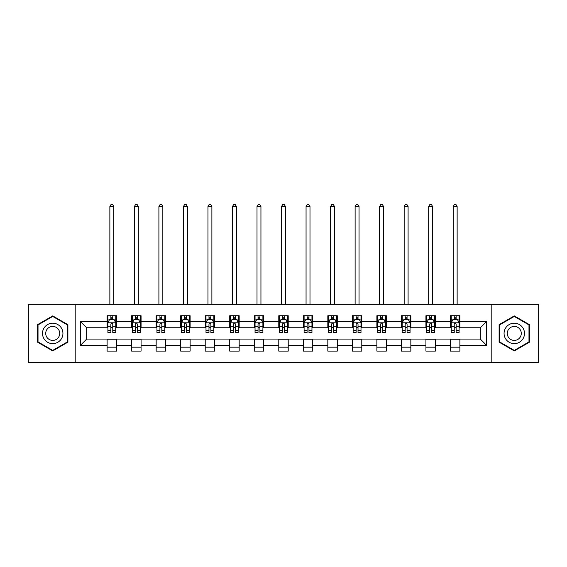 <?xml version="1.0" encoding="UTF-8"?>
<svg xmlns="http://www.w3.org/2000/svg" width="567" height="567" viewBox="0 0 567 567"><rect width="100%" height="100%" fill="white"/><g stroke="black" fill="none" stroke-linecap="round" stroke-linejoin="round"><path stroke-width="0.85" d="M491.802 362.497L538.65 362.497L538.65 304.33L491.802 304.33L491.802 362.497L75.198 362.497L75.198 304.33L28.35 304.33L28.35 362.497L75.198 362.497M491.802 304.33L75.198 304.33M459.887 321.468L459.887 315.727L450.453 315.727L450.453 321.468L435.364 321.468L435.364 315.727L425.93 315.727L425.93 321.468L410.841 321.468L410.841 315.727L401.408 315.727L401.408 321.468L386.311 321.468L386.311 315.727L376.885 315.727L376.885 321.468L361.789 321.468L361.789 315.727L352.355 315.727L352.355 321.468L337.266 321.468L337.266 315.727L327.832 315.727L327.832 321.468L312.743 321.468L312.743 315.727L303.31 315.727L303.31 321.468L288.213 321.468L288.213 315.727L278.787 315.727L278.787 321.468L263.69 321.468L263.69 315.727L254.257 315.727L254.257 321.468L239.168 321.468L239.168 315.727L229.734 315.727L229.734 321.468L214.645 321.468L214.645 315.727L205.211 315.727L205.211 321.468L190.115 321.468L190.115 315.727L180.689 315.727L180.689 321.468L165.592 321.468L165.592 315.727L156.159 315.727L156.159 321.468L141.07 321.468L141.07 315.727L131.636 315.727L131.636 321.468L116.547 321.468L116.547 315.727L107.113 315.727L107.113 321.468L80.386 321.468L80.386 345.36L86.673 339.073L107.113 339.073L107.113 351.101L116.547 351.101L116.547 339.073L131.636 339.073L131.636 351.101L141.07 351.101L141.07 339.073L156.159 339.073L156.159 351.101L165.592 351.101L165.592 339.073L180.689 339.073L180.689 351.101L190.115 351.101L190.115 339.073L205.211 339.073L205.211 351.101L214.645 351.101L214.645 339.073L229.734 339.073L229.734 351.101L239.168 351.101L239.168 339.073L254.257 339.073L254.257 351.101L263.69 351.101L263.69 339.073L278.787 339.073L278.787 351.101L288.213 351.101L288.213 339.073L303.31 339.073L303.31 351.101L312.743 351.101L312.743 339.073L327.832 339.073L327.832 351.101L337.266 351.101L337.266 339.073L352.355 339.073L352.355 351.101L361.789 351.101L361.789 339.073L376.885 339.073L376.885 351.101L386.311 351.101L386.311 339.073L401.408 339.073L401.408 351.101L410.841 351.101L410.841 339.073L425.93 339.073L425.93 351.101L435.364 351.101L435.364 339.073L450.453 339.073L450.453 351.101L459.887 351.101L459.887 339.073L480.327 339.073L480.327 327.754L459.887 327.754L459.887 321.468L486.614 321.468L486.614 345.36L459.887 345.36M450.453 345.36L435.364 345.36M425.93 345.36L410.841 345.36M401.408 345.36L386.311 345.36M376.885 345.36L361.789 345.36M352.355 345.36L337.266 345.36M327.832 345.36L312.743 345.36M303.31 345.36L288.213 345.36M278.787 345.36L263.69 345.36M254.257 345.36L239.168 345.36M229.734 345.36L214.645 345.36M205.211 345.36L190.115 345.36M180.689 345.36L165.592 345.36M156.159 345.36L141.07 345.36M131.636 345.36L116.547 345.36M107.113 345.36L80.386 345.36M450.453 321.468L450.453 327.754L435.364 327.754L435.364 321.468M425.93 321.468L425.93 327.754L410.841 327.754L410.841 321.468M401.408 321.468L401.408 327.754L386.311 327.754L386.311 321.468M376.885 321.468L376.885 327.754L361.789 327.754L361.789 321.468M352.355 321.468L352.355 327.754L337.266 327.754L337.266 321.468M327.832 321.468L327.832 327.754L312.743 327.754L312.743 321.468M303.31 321.468L303.31 327.754L288.213 327.754L288.213 321.468M278.787 321.468L278.787 327.754L263.69 327.754L263.69 321.468M254.257 321.468L254.257 327.754L239.168 327.754L239.168 321.468M229.734 321.468L229.734 327.754L214.645 327.754L214.645 321.468M205.211 321.468L205.211 327.754L190.115 327.754L190.115 321.468M180.689 321.468L180.689 327.754L165.592 327.754L165.592 321.468M156.159 321.468L156.159 327.754L141.07 327.754L141.07 321.468M131.636 321.468L131.636 327.754L116.547 327.754L116.547 321.468M107.113 321.468L107.113 327.754L86.673 327.754L80.386 321.468M86.673 327.754L86.673 339.073M486.614 345.36L480.327 339.073M480.327 327.754L486.614 321.468M107.113 319.66L107.9 319.66M110.884 319.66L112.769 319.66M115.76 319.66L116.547 319.66M107.113 327.598L107.9 327.598M110.884 327.598L112.769 327.598M115.76 327.598L116.547 327.598M107.113 339.229L116.547 339.229M107.113 347.167L116.547 347.167M131.636 339.229L141.07 339.229M131.636 347.167L141.07 347.167M131.636 319.66L132.423 319.66M135.407 319.66L137.299 319.66M140.283 319.66L141.07 319.66M131.636 327.598L132.423 327.598M135.407 327.598L137.299 327.598M140.283 327.598L141.07 327.598M156.159 339.229L165.592 339.229M156.159 347.167L165.592 347.167M156.159 319.66L156.946 319.66M159.937 319.66L161.822 319.66M164.806 319.66L165.592 319.66M156.159 327.598L156.946 327.598M159.937 327.598L161.822 327.598M164.806 327.598L165.592 327.598M180.689 339.229L190.115 339.229M180.689 347.167L190.115 347.167M180.689 319.66L181.468 319.66M184.459 319.66L186.345 319.66M189.328 319.66L190.115 319.66M180.689 327.598L181.468 327.598M184.459 327.598L186.345 327.598M189.328 327.598L190.115 327.598M205.211 339.229L214.645 339.229M205.211 347.167L214.645 347.167M205.211 319.66L205.998 319.66M208.982 319.66L210.867 319.66M213.858 319.66L214.645 319.66M205.211 327.598L205.998 327.598M208.982 327.598L210.867 327.598M213.858 327.598L214.645 327.598M229.734 339.229L239.168 339.229M229.734 347.167L239.168 347.167M229.734 319.66L230.521 319.66M233.505 319.66L235.397 319.66M238.381 319.66L239.168 319.66M229.734 327.598L230.521 327.598M233.505 327.598L235.397 327.598M238.381 327.598L239.168 327.598M254.257 339.229L263.69 339.229M254.257 347.167L263.69 347.167M254.257 319.66L255.044 319.66M258.035 319.66L259.92 319.66M262.904 319.66L263.69 319.66M254.257 327.598L255.044 327.598M258.035 327.598L259.92 327.598M262.904 327.598L263.69 327.598M278.787 339.229L288.213 339.229M278.787 347.167L288.213 347.167M278.787 319.66L279.566 319.66M282.557 319.66L284.443 319.66M287.434 319.66L288.213 319.66M278.787 327.598L279.566 327.598M282.557 327.598L284.443 327.598M287.434 327.598L288.213 327.598M303.31 339.229L312.743 339.229M303.31 347.167L312.743 347.167M303.31 319.66L304.096 319.66M307.08 319.66L308.965 319.66M311.956 319.66L312.743 319.66M303.31 327.598L304.096 327.598M307.08 327.598L308.965 327.598M311.956 327.598L312.743 327.598M327.832 339.229L337.266 339.229M327.832 347.167L337.266 347.167M327.832 319.66L328.619 319.66M331.603 319.66L333.495 319.66M336.479 319.66L337.266 319.66M327.832 327.598L328.619 327.598M331.603 327.598L333.495 327.598M336.479 327.598L337.266 327.598M352.355 339.229L361.789 339.229M352.355 347.167L361.789 347.167M352.355 319.66L353.142 319.66M356.133 319.66L358.018 319.66M361.002 319.66L361.789 319.66M352.355 327.598L353.142 327.598M356.133 327.598L358.018 327.598M361.002 327.598L361.789 327.598M376.885 339.229L386.311 339.229M376.885 347.167L386.311 347.167M376.885 319.66L377.672 319.66M380.655 319.66L382.541 319.66M385.532 319.66L386.311 319.66M376.885 327.598L377.672 327.598M380.655 327.598L382.541 327.598M385.532 327.598L386.311 327.598M401.408 339.229L410.841 339.229M401.408 347.167L410.841 347.167M401.408 319.66L402.194 319.66M405.178 319.66L407.063 319.66M410.054 319.66L410.841 319.66M401.408 327.598L402.194 327.598M405.178 327.598L407.063 327.598M410.054 327.598L410.841 327.598M425.93 339.229L435.364 339.229M425.93 347.167L435.364 347.167M425.93 319.66L426.717 319.66M429.701 319.66L431.593 319.66M434.577 319.66L435.364 319.66M425.93 327.598L426.717 327.598M429.701 327.598L431.593 327.598M434.577 327.598L435.364 327.598M450.453 339.229L459.887 339.229M450.453 347.167L459.887 347.167M450.453 319.66L451.24 319.66M454.231 319.66L456.116 319.66M459.1 319.66L459.887 319.66M450.453 327.598L451.24 327.598M454.231 327.598L456.116 327.598M459.1 327.598L459.887 327.598M52.717 350.93L67.891 342.17L67.891 324.657L52.717 315.897L37.55 324.657L37.55 342.17L52.717 350.93M529.45 324.657L514.283 315.897L499.109 324.657L499.109 342.17L514.283 350.93L529.45 342.17L529.45 324.657M112.769 317.768L110.884 317.768M115.76 330.497L112.769 330.497L112.769 332.468L115.76 332.468L115.76 322.878L114.187 319.738L109.466 319.738L107.9 322.878L107.9 332.468L110.884 332.468L110.884 330.497L107.9 330.497M107.9 322.878L107.9 315.727M115.76 322.878L115.76 315.727M110.884 319.738L110.884 315.727M112.769 315.727L112.769 319.738M112.769 330.497L112.769 324.062C112.146 322.85 111.515 322.85 110.884 324.062L110.884 330.497M113.79 304.33L113.79 206.544L109.863 206.544L109.863 304.33M109.863 206.544L111.04 204.503L112.613 204.503L113.79 206.544M61.569 338.52A10.22 10.22 0 0 0 57.827 324.565A10.22 10.22 0 0 0 43.865 328.307A10.22 10.22 0 0 0 47.607 342.262A10.22 10.22 0 0 0 61.569 338.52M58.777 336.911A6.995 6.995 0 0 0 56.218 327.357A6.995 6.995 0 0 0 46.657 329.916A6.995 6.995 0 0 0 49.223 339.47A6.995 6.995 0 0 0 58.777 336.911M38.017 341.901L38.017 324.926L52.717 316.443L67.416 324.926L67.416 341.901L52.717 350.385L38.017 341.901M514.283 323.197A10.22 10.22 0 0 0 504.063 333.417A10.22 10.22 0 0 0 514.283 343.63A10.22 10.22 0 0 0 524.503 333.417A10.22 10.22 0 0 0 514.283 323.197M514.283 326.415A6.995 6.995 0 0 0 507.288 333.417A6.995 6.995 0 0 0 514.283 340.413A6.995 6.995 0 0 0 521.279 333.417A6.995 6.995 0 0 0 514.283 326.415M528.983 341.901L514.283 350.385L499.584 341.901L499.584 324.926L514.283 316.443L528.983 324.926L528.983 341.901M137.299 317.768L135.407 317.768M140.283 330.497L137.299 330.497L137.299 332.468L140.283 332.468L140.283 322.878L138.709 319.738L133.996 319.738L132.423 322.878L132.423 332.468L135.407 332.468L135.407 330.497L132.423 330.497M132.423 322.878L132.423 315.727M140.283 322.878L140.283 315.727M135.407 319.738L135.407 315.727M137.299 315.727L137.299 319.738M137.299 330.497L137.299 324.062C136.668 322.85 136.037 322.85 135.407 324.062L135.407 330.497M138.32 304.33L138.32 206.544L134.386 206.544L134.386 304.33M134.386 206.544L135.57 204.503L137.136 204.503L138.32 206.544M161.822 317.768L159.937 317.768M164.806 330.497L161.822 330.497L161.822 332.468L164.806 332.468L164.806 322.878L163.232 319.738L158.519 319.738L156.946 322.878L156.946 332.468L159.937 332.468L159.937 330.497L156.946 330.497M156.946 322.878L156.946 315.727M164.806 322.878L164.806 315.727M159.937 319.738L159.937 315.727M161.822 315.727L161.822 319.738M161.822 330.497L161.822 324.062C161.191 322.85 160.56 322.85 159.937 324.062L159.937 330.497M162.842 304.33L162.842 206.544L158.909 206.544L158.909 304.33M158.909 206.544L160.092 204.503L161.666 204.503L162.842 206.544M186.345 317.768L184.459 317.768M189.328 330.497L186.345 330.497L186.345 332.468L189.328 332.468L189.328 322.878L187.762 319.738L183.042 319.738L181.468 322.878L181.468 332.468L184.459 332.468L184.459 330.497L181.468 330.497M181.468 322.878L181.468 315.727M189.328 322.878L189.328 315.727M184.459 319.738L184.459 315.727M186.345 315.727L186.345 319.738M186.345 330.497L186.345 324.062C185.714 322.85 185.09 322.85 184.459 324.062L184.459 330.497M187.365 304.33L187.365 206.544L183.439 206.544L183.439 304.33M183.439 206.544L184.615 204.503L186.189 204.503L187.365 206.544M210.867 317.768L208.982 317.768M213.858 330.497L210.867 330.497L210.867 332.468L213.858 332.468L213.858 322.878L212.285 319.738L207.572 319.738L205.998 322.878L205.998 332.468L208.982 332.468L208.982 330.497L205.998 330.497M205.998 322.878L205.998 315.727M213.858 322.878L213.858 315.727M208.982 319.738L208.982 315.727M210.867 315.727L210.867 319.738M210.867 330.497L210.867 324.062C210.244 322.85 209.613 322.85 208.982 324.062L208.982 330.497M211.888 304.33L211.888 206.544L207.961 206.544L207.961 304.33M207.961 206.544L209.138 204.503L210.711 204.503L211.888 206.544M235.397 317.768L233.505 317.768M238.381 330.497L235.397 330.497L235.397 332.468L238.381 332.468L238.381 322.878L236.808 319.738L232.094 319.738L230.521 322.878L230.521 332.468L233.505 332.468L233.505 330.497L230.521 330.497M230.521 322.878L230.521 315.727M238.381 322.878L238.381 315.727M233.505 319.738L233.505 315.727M235.397 315.727L235.397 319.738M235.397 330.497L235.397 324.062C234.766 322.85 234.136 322.85 233.505 324.062L233.505 330.497M236.418 304.33L236.418 206.544L232.484 206.544L232.484 304.33M232.484 206.544L233.668 204.503L235.234 204.503L236.418 206.544M259.92 317.768L258.035 317.768M262.904 330.497L259.92 330.497L259.92 332.468L262.904 332.468L262.904 322.878L261.33 319.738L256.617 319.738L255.044 322.878L255.044 332.468L258.035 332.468L258.035 330.497L255.044 330.497M255.044 322.878L255.044 315.727M262.904 322.878L262.904 315.727M258.035 319.738L258.035 315.727M259.92 315.727L259.92 319.738M259.92 330.497L259.92 324.062C259.289 322.85 258.658 322.85 258.035 324.062L258.035 330.497M260.94 304.33L260.94 206.544L257.007 206.544L257.007 304.33M257.007 206.544L258.191 204.503L259.764 204.503L260.94 206.544M284.443 317.768L282.557 317.768M287.434 330.497L284.443 330.497L284.443 332.468L287.434 332.468L287.434 322.878L285.86 319.738L281.14 319.738L279.566 322.878L279.566 332.468L282.557 332.468L282.557 330.497L279.566 330.497M279.566 322.878L279.566 315.727M287.434 322.878L287.434 315.727M282.557 319.738L282.557 315.727M284.443 315.727L284.443 319.738M284.443 330.497L284.443 324.062C283.812 322.85 283.188 322.85 282.557 324.062L282.557 330.497M285.463 304.33L285.463 206.544L281.537 206.544L281.537 304.33M281.537 206.544L282.713 204.503L284.287 204.503L285.463 206.544M308.965 317.768L307.08 317.768M311.956 330.497L308.965 330.497L308.965 332.468L311.956 332.468L311.956 322.878L310.383 319.738L305.67 319.738L304.096 322.878L304.096 332.468L307.08 332.468L307.08 330.497L304.096 330.497M304.096 322.878L304.096 315.727M311.956 322.878L311.956 315.727M307.08 319.738L307.08 315.727M308.965 315.727L308.965 319.738M308.965 330.497L308.965 324.062C308.342 322.85 307.711 322.85 307.08 324.062L307.08 330.497M309.993 304.33L309.993 206.544L306.06 206.544L306.06 304.33M306.06 206.544L307.236 204.503L308.809 204.503L309.993 206.544M333.495 317.768L331.603 317.768M336.479 330.497L333.495 330.497L333.495 332.468L336.479 332.468L336.479 322.878L334.906 319.738L330.192 319.738L328.619 322.878L328.619 332.468L331.603 332.468L331.603 330.497L328.619 330.497M328.619 322.878L328.619 315.727M336.479 322.878L336.479 315.727M331.603 319.738L331.603 315.727M333.495 315.727L333.495 319.738M333.495 330.497L333.495 324.062C332.864 322.85 332.234 322.85 331.603 324.062L331.603 330.497M334.516 304.33L334.516 206.544L330.582 206.544L330.582 304.33M330.582 206.544L331.766 204.503L333.332 204.503L334.516 206.544M358.018 317.768L356.133 317.768M361.002 330.497L358.018 330.497L358.018 332.468L361.002 332.468L361.002 322.878L359.428 319.738L354.715 319.738L353.142 322.878L353.142 332.468L356.133 332.468L356.133 330.497L353.142 330.497M353.142 322.878L353.142 315.727M361.002 322.878L361.002 315.727M356.133 319.738L356.133 315.727M358.018 315.727L358.018 319.738M358.018 330.497L358.018 324.062C357.387 322.85 356.763 322.85 356.133 324.062L356.133 330.497M359.039 304.33L359.039 206.544L355.112 206.544L355.112 304.33M355.112 206.544L356.289 204.503L357.862 204.503L359.039 206.544M382.541 317.768L380.655 317.768M385.532 330.497L382.541 330.497L382.541 332.468L385.532 332.468L385.532 322.878L383.958 319.738L379.238 319.738L377.672 322.878L377.672 332.468L380.655 332.468L380.655 330.497L377.672 330.497M377.672 322.878L377.672 315.727M385.532 322.878L385.532 315.727M380.655 319.738L380.655 315.727M382.541 315.727L382.541 319.738M382.541 330.497L382.541 324.062C381.917 322.85 381.286 322.85 380.655 324.062L380.655 330.497M383.561 304.33L383.561 206.544L379.635 206.544L379.635 304.33M379.635 206.544L380.811 204.503L382.385 204.503L383.561 206.544M407.063 317.768L405.178 317.768M410.054 330.497L407.063 330.497L407.063 332.468L410.054 332.468L410.054 322.878L408.481 319.738L403.768 319.738L402.194 322.878L402.194 332.468L405.178 332.468L405.178 330.497L402.194 330.497M402.194 322.878L402.194 315.727M410.054 322.878L410.054 315.727M405.178 319.738L405.178 315.727M407.063 315.727L407.063 319.738M407.063 330.497L407.063 324.062C406.44 322.85 405.809 322.85 405.178 324.062L405.178 330.497M408.091 304.33L408.091 206.544L404.158 206.544L404.158 304.33M404.158 206.544L405.334 204.503L406.908 204.503L408.091 206.544M431.593 317.768L429.701 317.768M434.577 330.497L431.593 330.497L431.593 332.468L434.577 332.468L434.577 322.878L433.004 319.738L428.291 319.738L426.717 322.878L426.717 332.468L429.701 332.468L429.701 330.497L426.717 330.497M426.717 322.878L426.717 315.727M434.577 322.878L434.577 315.727M429.701 319.738L429.701 315.727M431.593 315.727L431.593 319.738M431.593 330.497L431.593 324.062C430.963 322.85 430.332 322.85 429.701 324.062L429.701 330.497M432.614 304.33L432.614 206.544L428.68 206.544L428.68 304.33M428.68 206.544L429.864 204.503L431.43 204.503L432.614 206.544M456.116 317.768L454.231 317.768M459.1 330.497L456.116 330.497L456.116 332.468L459.1 332.468L459.1 322.878L457.534 319.738L452.813 319.738L451.24 322.878L451.24 332.468L454.231 332.468L454.231 330.497L451.24 330.497M451.24 322.878L451.24 315.727M459.1 322.878L459.1 315.727M454.231 319.738L454.231 315.727M456.116 315.727L456.116 319.738M456.116 330.497L456.116 324.062C455.485 322.85 454.862 322.85 454.231 324.062L454.231 330.497M457.137 304.33L457.137 206.544L453.21 206.544L453.21 304.33M453.21 206.544L454.387 204.503L455.96 204.503L457.137 206.544M115.718 322.8L107.936 322.8M107.9 319.923L109.374 319.923M114.279 319.923L115.76 319.923M110.884 326.287L107.9 326.287M115.76 326.287L112.769 326.287M112.769 318.774L110.884 318.774M140.24 322.8L132.458 322.8M132.423 319.923L133.897 319.923M138.802 319.923L140.283 319.923M135.407 326.287L132.423 326.287M140.283 326.287L137.299 326.287M137.299 318.774L135.407 318.774M164.77 322.8L156.988 322.8M156.946 319.923L158.427 319.923M163.331 319.923L164.806 319.923M159.937 326.287L156.946 326.287M164.806 326.287L161.822 326.287M161.822 318.774L159.937 318.774M189.293 322.8L181.511 322.8M181.468 319.923L182.95 319.923M187.854 319.923L189.328 319.923M184.459 326.287L181.468 326.287M189.328 326.287L186.345 326.287M186.345 318.774L184.459 318.774M213.816 322.8L206.034 322.8M205.998 319.923L207.472 319.923M212.377 319.923L213.858 319.923M208.982 326.287L205.998 326.287M213.858 326.287L210.867 326.287M210.867 318.774L208.982 318.774M238.338 322.8L230.556 322.8M230.521 319.923L231.995 319.923M236.907 319.923L238.381 319.923M233.505 326.287L230.521 326.287M238.381 326.287L235.397 326.287M235.397 318.774L233.505 318.774M262.868 322.8L255.086 322.8M255.044 319.923L256.525 319.923M261.43 319.923L262.904 319.923M258.035 326.287L255.044 326.287M262.904 326.287L259.92 326.287M259.92 318.774L258.035 318.774M287.391 322.8L279.609 322.8M279.566 319.923L281.048 319.923M285.952 319.923L287.434 319.923M282.557 326.287L279.566 326.287M287.434 326.287L284.443 326.287M284.443 318.774L282.557 318.774M311.914 322.8L304.132 322.8M304.096 319.923L305.57 319.923M310.475 319.923L311.956 319.923M307.08 326.287L304.096 326.287M311.956 326.287L308.965 326.287M308.965 318.774L307.08 318.774M336.444 322.8L328.662 322.8M328.619 319.923L330.093 319.923M335.005 319.923L336.479 319.923M331.603 326.287L328.619 326.287M336.479 326.287L333.495 326.287M333.495 318.774L331.603 318.774M360.966 322.8L353.184 322.8M353.142 319.923L354.623 319.923M359.528 319.923L361.002 319.923M356.133 326.287L353.142 326.287M361.002 326.287L358.018 326.287M358.018 318.774L356.133 318.774M385.489 322.8L377.707 322.8M377.672 319.923L379.146 319.923M384.05 319.923L385.532 319.923M380.655 326.287L377.672 326.287M385.532 326.287L382.541 326.287M382.541 318.774L380.655 318.774M410.012 322.8L402.23 322.8M402.194 319.923L403.669 319.923M408.573 319.923L410.054 319.923M405.178 326.287L402.194 326.287M410.054 326.287L407.063 326.287M407.063 318.774L405.178 318.774M434.542 322.8L426.76 322.8M426.717 319.923L428.198 319.923M433.103 319.923L434.577 319.923M429.701 326.287L426.717 326.287M434.577 326.287L431.593 326.287M431.593 318.774L429.701 318.774M459.064 322.8L451.282 322.8M451.24 319.923L452.721 319.923M457.626 319.923L459.1 319.923M454.231 326.287L451.24 326.287M459.1 326.287L456.116 326.287M456.116 318.774L454.231 318.774"/></g></svg>
